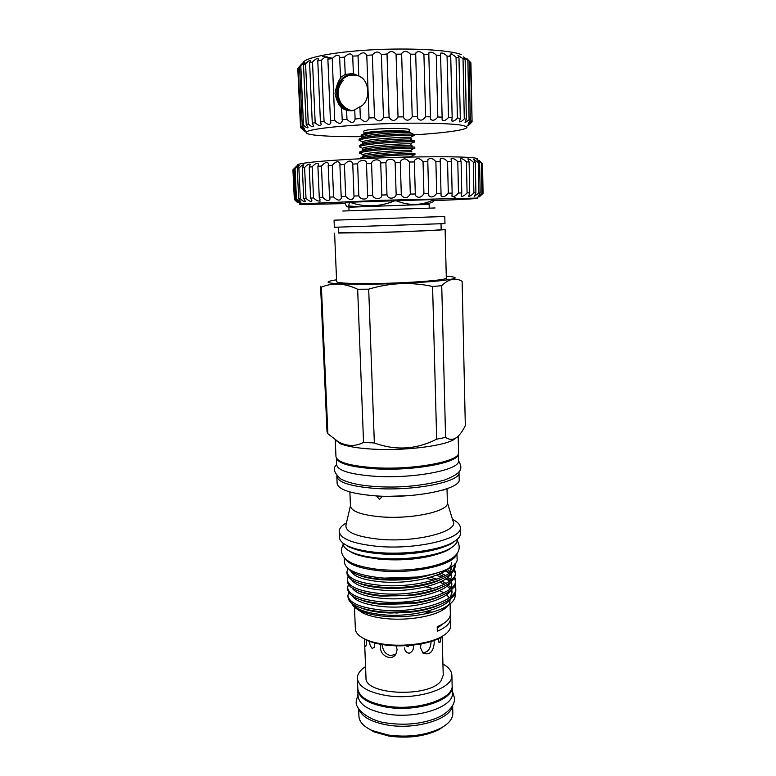 <?xml version="1.0" encoding="UTF-8"?>
<svg xmlns="http://www.w3.org/2000/svg" width="776" height="776" viewBox="0 0 776 776"><rect width="100%" height="100%" fill="white"/><g stroke="black" fill="none" stroke-linecap="round" stroke-linejoin="round"><path stroke-width="1.16" d="M395.808 654.294L390.561 655.613C385.672 654.304 382.966 650.967 382.432 645.622M357.814 688.574L357.794 689.554C358.871 698.022 368.581 703.91 386.933 707.208C417.149 712.329 454.076 699.962 452.214 686.42L452.136 685.45M357.794 689.554L358.066 696.159C359.142 704.734 368.852 710.7 387.175 714.056C417.362 719.255 454.241 706.752 452.379 693.026L452.214 686.42M442.941 664.023C448.664 667.234 451.642 670.968 451.875 675.198C453.727 688.438 416.77 700.544 386.526 695.568C368.173 692.357 358.454 686.615 357.387 678.331C357.338 674.092 360.064 670.173 365.564 666.584M451.875 675.198L452.127 685.402C453.989 698.904 417.1 711.233 386.914 706.131C368.581 702.843 358.881 696.974 357.814 688.525L357.387 678.331M452.369 705.995C450.681 719.226 415.713 729.983 387.602 725.056C371.229 722.097 361.684 716.772 358.939 709.099M358.638 708.633L358.949 716.393C359.298 721.913 363.731 726.637 372.257 730.565L387.961 734.998C407.992 737.666 425.5 735.435 440.506 728.295C448.751 723.814 452.864 718.809 452.835 713.27L452.641 705.51M445.909 724.891L438.925 729.683C424.627 736.492 407.953 738.626 388.892 736.075L373.925 731.836L366.641 727.519M366.553 640.782C366.582 643.867 366.272 645.719 365.622 646.36C365.069 646.767 364.749 645.845 364.652 643.605L366 677.739C364.089 694.986 429.138 697.983 440.981 680.901L443.241 675.178L442.155 636.349M397.506 612.536L395.935 613.069M440.322 604.475C432.174 608.258 422.231 610.819 410.494 612.167L390.134 613.03L382.549 612.594L384.683 612.089M417.566 610.528L419.622 610.809M424.996 611.818L429.225 612.953M441.01 637.28L439.943 642.615L438.974 642.392L438.081 638.813M417.876 577.005L384.799 578.101M431.805 574.482L419.981 577.208C406.721 579.449 393.5 580.089 380.308 579.109L378.358 578.945C362.266 577.198 352.343 573.823 348.579 568.827M435.22 573.619L419.118 577.79C406.847 579.944 394.256 580.584 381.346 579.701L379.377 579.536C370.259 578.634 363.236 577.101 358.289 574.929M451.37 562.619C452.844 573.784 413.462 584.891 381.433 581.855C363.954 580.196 353.808 576.655 350.985 571.233M451.341 566.907L450.09 572.562M441.602 579.168C435.317 582.31 427.285 584.716 417.488 586.384C405.8 588.295 393.859 588.829 381.656 587.956L381.52 587.946C371.636 587.083 364.051 585.463 358.745 583.106M450.759 567.295L451.457 569.245M450.516 574.046C445.734 584.221 410.019 592.874 381.734 590.1C364.962 588.48 354.923 585.036 351.606 579.788M447.519 569.235L450.342 572.174M451.108 573.551L451.71 576.141L450.158 580.768M441.195 587.616C434.434 590.924 425.917 593.378 415.626 594.969L381.947 596.191C372.373 595.337 364.943 593.756 359.637 591.448M446.21 570.263L449.469 573.028M450.41 574.23L451.651 577.169M450.613 582.223C445.55 592.524 410.097 601.167 382.025 598.325C365.477 596.666 355.476 593.203 352.032 587.917M441.253 573.221L445.531 575.462M447.897 577.15L450.594 580.089M451.38 581.573L451.913 584.047L450.225 588.955M440.768 596.046C433.415 599.557 424.288 602.06 413.385 603.563L382.248 604.397C373.052 603.553 365.816 602.011 360.539 599.78M438.993 574.279L443.697 576.384M446.656 578.188L449.828 581.02M450.672 582.175L451.855 585.075M450.71 590.381C445.375 600.808 410.184 609.441 382.325 606.531C365.981 604.843 356.019 601.342 352.459 596.026M425.132 576.18L426.014 576.345M430.505 577.305L436.917 579.138M441.942 581.127L446.084 583.416M448.266 585.055L450.846 587.985M451.632 589.576L452.107 591.933L450.284 597.122M419.816 577.315L420.873 577.46M426.47 578.392L433.832 580.147M439.808 582.175L444.347 584.338M447.073 586.084L450.167 588.994M450.982 590.158L452.059 592.961M450.798 598.529C445.191 609.073 410.271 617.686 382.626 614.718C366.485 613.001 356.572 609.47 352.896 604.126M369.91 578.256L370.841 578.004M374.847 579.032L376.292 578.731M382.549 612.594C373.722 611.75 366.699 610.256 361.47 608.103M368.988 586.21L370.133 585.88M373.692 586.413L372.218 586.821M416.76 585.754L419.544 586.025M425.704 586.879L433.425 588.577M439.429 590.594L443.911 592.806M446.569 594.697L449.236 597.908M449.886 599.78L449.983 600.721C450.031 604.126 447.364 607.375 441.99 610.45C430.166 617.337 404.228 620.945 383.732 618.375C375.177 617.337 368.251 615.562 362.964 613.079L356.727 608.859M426.577 583.901L427.692 584.212L426.286 583.969M351.722 603.272C352.624 605.998 355.408 608.462 360.064 610.673C365.612 613.234 372.955 615.019 382.093 616.037C404.325 618.588 432.863 614.417 446.025 606.638C453.135 602.477 456.104 598.121 454.93 593.582M441.544 582.922L439.662 582.242M380.405 587.859L381.123 587.704M347.997 568.381L346.93 571.825C348.017 578.634 359.036 583.115 379.998 585.259C409.65 588.13 447.18 579.565 453.543 569.109L454.959 563.832M454.794 564.016L455.008 564.753M455.046 563.725L455.192 566.15C454.581 574.415 442.465 580.846 418.836 585.424C406.207 587.481 393.306 588.033 380.114 587.083L380.065 587.083C359.104 584.92 348.084 580.419 347.008 573.571L346.93 571.825M455.163 564.715L453.543 569.109M348.104 576.597L347.27 579.75C348.346 586.714 359.366 591.312 380.298 593.524C415.053 597.054 457.597 584.658 455.347 572.339L454.532 569.235M454.086 570.108L455.308 573.212M455.347 572.339L455.386 574.085C454.6 582.892 441.728 589.556 416.799 594.077C405.712 595.735 394.344 596.22 382.684 595.522L380.366 595.347C359.433 593.116 348.424 588.499 347.338 581.496L347.27 579.75M348.385 584.512L347.6 587.665C348.686 594.775 359.695 599.479 380.609 601.769C415.315 605.425 457.791 592.815 455.541 580.264L454.765 577.169M445.201 570.971L449.236 573.192M454.329 578.042L455.502 581.127M455.541 580.264L455.58 582C456.492 590.274 438.847 599.499 414.365 602.719L380.676 603.592C359.763 601.284 348.764 596.55 347.677 589.401L347.6 587.655M348.676 592.418L347.929 595.551C349.025 602.816 360.015 607.637 380.909 609.994C415.567 613.758 457.985 600.954 455.735 588.159L454.988 585.075M441.913 575.501L438.741 574.385M436.384 575.336L441.951 577.189M445.764 578.838L449.711 581.108M454.571 585.948L455.696 589.033M455.735 588.159L455.774 589.896C456.918 598.723 436.956 608.646 411.222 611.381L389.368 612.293L380.977 611.808C360.093 609.432 349.103 604.591 348.007 597.278L347.929 595.551M378.484 579.012L376.932 579.294M362.867 584.638L363.352 584.464M450.07 603.941L450.332 614.175C450.313 618.782 445.938 622.973 437.208 626.717L437.334 631.276C446.055 627.483 450.429 623.264 450.439 618.598L450.245 615.358M354.467 607.162L355.36 628.909C355.573 632.731 358.755 636.126 364.895 639.114C370.074 641.539 376.67 643.275 384.673 644.322C404.577 647.019 429.7 643.527 441.786 636.562C447.713 633.177 450.662 629.569 450.623 625.747L450.439 618.598M431.922 612.235L427.411 611.216M422.066 610.334L420.185 610.091M446.248 633.536L440.904 637.387C429.079 644.196 404.577 647.611 385.148 644.972C377.34 643.944 370.899 642.247 365.835 639.88L360.239 636.388M395.964 613.05L399.087 612.807M456.977 553.841L457.093 558.798C459.285 570.535 414.985 581.816 378.853 577.606C357.057 574.89 345.592 569.865 344.466 562.532L344.253 557.575M456.521 554.413C453.766 565.258 411.949 574.415 378.591 570.67C359.453 568.439 348.172 564.259 344.748 558.119M458.965 471.798L459.014 472.303C461.361 481.818 413.133 491.45 373.877 488.317C350.286 486.29 337.938 482.303 336.823 476.348L336.832 475.853M459.014 472.303L459.179 479.393C461.526 489.171 413.365 498.997 374.158 495.757C350.587 493.652 338.249 489.549 337.123 483.448L336.823 476.348M408.011 495.699L389.261 496.32M381.889 496.98L379.464 499.366L376.864 496.388M447.015 488.735L447.374 502.829C449.159 511.316 411.076 519.6 380.095 516.768C361.306 514.934 351.421 511.355 350.461 506.039L349.879 491.955M444.532 489.559L443.639 490.054M452.476 519.377C457.539 521.802 460.139 524.528 460.304 527.554C462.671 539.01 414.937 550.232 376.03 546.207C352.634 543.598 340.354 538.728 339.199 531.57C339.151 528.534 341.576 525.643 346.455 522.888M339.199 531.57L339.451 537.467C339.607 540.523 342.352 543.336 347.706 545.906C354.428 549.01 363.944 551.173 376.263 552.376C403.811 555.16 439.022 550.427 452.757 542.424C457.927 539.504 460.488 536.517 460.44 533.452L460.304 527.554M457.074 539.485L451.787 543.365C438.285 551.241 403.772 555.888 376.758 553.152C364.681 551.969 355.34 549.845 348.744 546.789L343.215 543.268M343.031 543.132L343.05 543.666C343.205 546.653 345.873 549.389 351.043 551.882C357.406 554.84 366.35 556.896 377.873 558.051C403.743 560.718 436.743 556.256 449.818 548.613C454.823 545.78 457.297 542.87 457.258 539.873L457.239 539.339M453.931 545.809L448.858 549.544C436.025 557.061 403.704 561.426 378.368 558.817C367.077 557.682 358.318 555.664 352.071 552.755L346.756 549.36M336.396 458.063C338.055 463.398 350.364 466.939 373.295 468.694C411.794 471.449 459.392 462.748 458.228 454.018M336.367 458.015L336.658 464.843C337.764 470.498 350.063 474.281 373.576 476.183C412.667 479.102 460.731 469.868 458.403 460.798L458.247 453.97M363.886 79.608C360.588 76.203 356.698 74.651 352.197 74.952L349.733 75.388L350.897 75.689L357.397 75.495M349.287 110.745C331.284 107.903 333.496 74.962 351.906 74.224L355.718 74.409M349.733 75.388C331.439 79.472 335.154 112.685 353.546 110.415L354.079 110.367M300.933 127.933L303.542 130.155L300.525 126.837L300.942 126.391L304.677 128.952L302.271 125.664L303.523 125.198C305.986 127.468 307.48 128.253 308.024 127.565L306.2 124.441L308.285 123.966C311.147 126.604 312.903 127.293 313.562 126.022L312.282 123.2L315.182 122.734C318.432 125.751 320.449 126.294 321.235 124.354L320.42 121.987L324.067 121.531C327.705 124.936 329.975 125.295 330.877 122.598L330.45 120.813L334.747 120.387C338.724 124.16 341.236 124.296 342.264 120.813L341.644 108.136L346.61 110.308L351.964 110.822L354.729 109.862M341.644 108.136L341.76 108C338.86 105.332 336.619 100.56 335.019 93.673C336.076 87.058 337.919 81.8 340.557 77.91L339.626 57.608L344.525 57.084C348.511 53.214 351.237 52.884 352.721 56.095L358.037 55.882C361.781 52.031 364.701 51.827 366.776 55.29L372.344 54.98C375.555 51.216 378.562 51.08 381.375 54.572L387.195 53.951C390.008 50.692 392.966 50.77 396.061 54.194L401.638 54.145L401.91 53.117C404.471 50.566 407.293 50.906 410.388 54.165L415.703 54.242L415.965 52.719C418.274 50.857 420.922 51.439 423.919 54.475L428.827 54.679L428.944 52.749C430.99 51.546 433.435 52.341 436.257 55.115L440.603 55.445L440.458 53.214C442.252 52.603 444.454 53.554 447.063 56.056L450.74 56.493L450.216 54.078C451.748 53.99 453.688 55.047 456.045 57.269L458.975 57.802L457.985 55.319L463.02 58.714L465.134 59.316L463.611 56.89L467.85 60.334L469.121 60.994L467.016 58.733L470.906 62.788L472.08 121.182L469.276 124.694L472.089 121.861L470.479 62.09M358.037 55.882L358.774 75.951L353.381 73.73L350.539 73.827L345.204 74.447L340.421 77.532M348.822 110.687C332.487 107.592 332.817 78.211 349.375 74.632L355.457 74.312M342.109 119.737L346.959 119.358C351.208 123.442 353.924 123.345 355.107 119.058L360.355 118.456C364.361 122.695 367.252 122.54 369.027 117.991L374.536 117.729C377.99 122.045 380.967 121.929 383.48 117.37L389.086 117.186L387.03 54.388M389.086 117.186L389.271 117.719C392.297 121.58 395.207 121.328 398.03 116.953L403.549 116.846L401.638 54.145M403.549 116.846L403.889 118.117C406.595 121.26 409.369 120.804 412.221 116.749L417.478 116.73L415.703 54.242M417.478 116.73L417.837 118.67C420.233 121.095 422.833 120.464 425.617 116.769L430.467 116.827L428.827 54.679M430.467 116.827L430.699 119.339C432.804 121.085 435.181 120.299 437.819 116.992L442.126 117.137L440.603 55.445M442.126 117.137L442.107 120.105C443.92 121.231 446.055 120.328 448.509 117.418L452.156 117.642L450.74 56.493M452.156 117.642L451.768 120.959C453.3 121.531 455.182 120.561 457.404 118.039L460.304 118.321L458.975 57.802M460.304 118.321L459.45 121.851C460.711 121.987 462.321 120.969 464.3 118.825L466.386 119.155L465.134 59.316M466.386 119.155L465.008 122.763L469.073 119.737L467.85 60.334M469.073 119.737L470.324 120.125L469.121 60.994M470.324 120.125L468.355 123.675L471.662 120.765M414.403 134.84C446.782 132.88 470.654 129.388 466.502 126.624L462.748 125.411C451.68 123.141 414.578 122.443 376.981 124.044C339.345 125.625 309.585 129.117 306.433 131.93C305.065 133.191 307.713 134.229 314.387 135.053C325.163 136.285 341.178 136.819 362.45 136.654M332.438 58.278L322.748 56.376M451.875 53.311L451.632 54.194M450.255 55.542L448.994 56.279M302.892 63.37C302.378 58.229 330.896 52.157 370.162 49.926C409.379 47.646 449.605 49.897 461.225 54.553M300.525 126.837L297.829 68.472L301.709 63.971L299.555 66.571L305.065 62.158L303.484 64.631L305.579 63.884C308.227 61.11 309.915 59.975 310.662 60.48L309.595 62.711L312.505 61.993C315.522 58.889 317.491 57.89 318.422 58.986L317.782 60.867L321.448 60.188C324.834 56.784 327.074 55.959 328.18 57.725L327.879 59.151L332.215 58.53C335.93 54.863 338.433 54.272 339.713 56.755L339.626 57.608M350.636 110.318L349.869 110.124C346.038 108.95 343.05 106.506 340.877 102.772M362.12 141.843L359.327 140.243C360.869 139.137 366.408 138.089 375.923 137.109C390.949 135.528 410.174 134.995 413.569 135.431L414.423 135.635L412.706 136.004M362.217 137.827C357.309 134.937 402.986 131.678 410.174 132.512L413.142 134.151C409 133.763 390.425 134.316 375.885 135.839C365.127 136.964 359.521 138.147 359.075 139.389L359.113 140.631M362.246 158.673L376.612 156.713C391.317 155.297 410.106 154.579 413.918 154.725L414.976 154.812L413.501 154.996M414.976 154.812L414.947 153.59C415.79 153.173 394.024 153.774 376.564 155.462C365.835 156.49 360.239 157.518 359.792 158.556L359.792 158.789M362.382 154.443L359.88 153.008C361.567 152.047 367.067 151.107 376.379 150.195C391.191 148.72 410.135 148.061 413.802 148.303L414.791 148.439L413.239 148.682M414.791 148.439L414.762 147.207C415.606 146.683 393.81 147.197 376.341 148.934C365.603 149.991 360.006 151.077 359.55 152.183L359.598 153.405M362.246 148.148L359.598 146.635C361.218 145.597 366.738 144.608 376.156 143.657C391.075 142.134 410.155 141.533 413.686 141.872L414.607 142.047L412.977 142.347M414.607 142.047L414.568 140.805C415.422 140.184 393.597 140.601 376.108 142.396C365.36 143.482 359.763 144.617 359.307 145.791L359.356 147.023M363.925 133.385C364.313 132.648 368.92 131.969 377.747 131.357C392.006 130.387 409.835 130.708 409.233 131.881L409.165 129.582C409.757 128.379 391.928 128.03 377.66 129.01C368.833 129.641 364.225 130.329 363.847 131.086L363.925 133.385M410.174 132.512C403.937 131.367 393.548 131.319 379.018 132.347L376.942 132.512C368.066 133.278 362.79 134.122 361.141 135.043L361.17 135.751L362.334 136.149M455.919 198.219L454.096 197.24M386.981 194.854L387.195 195.445C388.165 199.626 395.915 198.627 396.158 194.553L401.299 194.388L401.648 195.601C404.694 198.801 407.575 198.307 410.31 194.116L415.305 193.981L415.674 195.756C418.419 198.326 421.174 197.657 423.938 193.738L428.653 193.622L428.924 195.911C431.388 197.851 433.978 197.026 436.694 193.428L441.03 193.331L441.098 196.047C443.28 197.405 445.686 196.444 448.305 193.175L452.156 193.108L451.923 196.173C453.824 196.988 456.016 195.93 458.49 193.001L461.788 192.952L461.177 196.27C462.806 196.629 464.775 195.504 467.074 192.904L469.742 192.885L468.694 196.357C470.062 196.328 471.798 195.174 473.894 192.875L475.901 192.885L474.349 196.415L478.85 192.923L480.169 192.962L478.094 196.444L482.536 193.108L481.983 163.232L477.376 159.701L479.597 162.737L478.268 162.572L473.602 159.177L475.29 162.31L473.273 162.174C471.08 160.05 469.296 158.944 467.909 158.847L469.102 161.971L466.415 161.874C464.009 159.468 461.982 158.42 460.352 158.711L461.099 161.738L457.791 161.68C455.173 158.983 452.932 158.013 451.05 158.779L451.419 161.612L447.548 161.592C444.764 158.595 442.301 157.751 440.176 159.061L440.235 161.602L435.879 161.631C432.969 158.333 430.321 157.644 427.945 159.546L427.799 161.709L423.046 161.777C420.058 158.207 417.255 157.693 414.646 160.234L414.374 161.932L409.359 162.038C406.362 158.226 403.433 157.916 400.571 161.107L400.3 162.262L395.13 162.417C394.635 158.585 386.787 158.1 386.089 162.136L385.905 162.708L380.706 162.892C380.735 158.614 372.276 158.934 371.558 163.241L366.466 163.455C367.126 159.167 358.939 159.536 357.62 163.852L352.75 164.095L352.77 163.523C351.101 159.924 348.317 160.263 344.418 164.541L339.898 164.793L340.034 163.59C338.549 160.68 335.959 161.243 332.264 165.269L328.19 165.54L328.549 163.775C327.259 161.544 324.882 162.291 321.439 166.025L317.898 166.297L318.567 164.056C317.452 162.465 315.318 163.377 312.156 166.791L309.226 167.063L310.284 164.434C309.352 163.435 307.451 164.473 304.599 167.548L302.31 167.82L303.823 164.9C303.067 164.415 301.418 165.54 298.876 168.285L297.276 168.547L299.284 165.424L294.143 169.226L296.694 166.006L292.93 169.847L294.337 199.481L298.411 202.487L295.569 199.219L296.48 199.112C298.925 201.372 300.428 202.361 301.001 202.09L298.702 198.899L300.302 198.763C303.076 201.333 304.813 202.255 305.511 201.527L303.736 198.511L306.016 198.365C309.12 201.265 311.089 202.08 311.923 200.809L310.623 198.084L313.553 197.919C316.986 201.149 319.178 201.828 320.139 199.946L319.275 197.608L322.797 197.434C326.531 200.994 328.946 201.508 330.033 198.957L329.528 197.114L333.583 196.92C337.579 200.79 340.198 201.1 341.421 197.851L341.178 196.59L345.679 196.396C349.889 200.538 352.673 200.625 354.05 196.667L353.982 196.056L358.822 195.872C360.462 200.295 368.6 200.014 367.64 195.533L372.703 195.348C373.722 199.81 382.131 199.539 381.811 195.028L386.981 194.854L385.905 162.708M482.536 193.108L479.694 196.58L483.07 193.263L482.517 163.658L478.996 160.196L481.983 163.232M480.169 192.962L479.597 162.737M475.901 192.885L475.29 162.31M469.742 192.885L469.102 161.971M461.788 192.952L461.099 161.738M452.156 193.108L451.419 161.612M441.03 193.331L440.235 161.602M428.653 193.622L427.799 161.709M415.305 193.981L414.374 161.932M401.299 194.388L400.3 162.262M298.207 165.53C291.999 163.717 320.701 160.525 366.156 158.488C411.522 156.432 460.294 156.219 473.253 157.819C477.424 158.314 478.647 158.905 476.939 159.594M433.639 200.674C466.696 199.325 481.207 198.452 477.172 198.064L381.918 200.295L300.525 203.923C297.509 204.272 300.264 204.418 308.78 204.35L345.31 203.613M297.741 202.73L294.337 199.481M338.297 227.319L338.53 233.023L369.483 232.693C402.249 231.84 442.883 230.074 441.175 229.618L441.03 223.915M435.113 207.958L342.788 211.014M444.793 216.494L334.058 220.171L334.349 227.261L444.968 223.595L444.793 216.494M457.394 436.917L453.32 439.943C441.69 446.394 402.763 450.963 372.422 449.12C357.561 448.227 346.872 446.423 340.354 443.697L335.455 439.973M458.17 436.219L458.548 452.563C460.886 461.38 412.483 470.431 373.11 467.627C349.452 465.804 337.065 462.137 335.969 456.627L335.251 439.827M446.258 276.188L449.925 276.489C459.693 277.633 455.638 279.137 437.771 280.999C419.991 282.707 390.056 284.074 365.962 284.239C331.662 284.181 320.643 282.891 332.904 280.369L336.541 279.826M445.579 437.412L441.728 285.694C448.741 278.817 455.541 277.362 462.118 281.319L465.319 425.558C462.04 432.416 458.422 436.81 454.484 438.76C451.516 439.876 448.547 439.429 445.579 437.412L436.675 439.167C416.402 449.508 395.624 450.769 374.342 442.97L368.687 289.176L357.649 289.235L363.546 442.398C355.253 446.714 346.726 446.442 337.987 441.573L327.879 433.726L327.016 431.747L320.595 286.49M368.687 289.176C389.862 282.736 411.164 281.834 432.581 286.48L436.675 439.167M441.728 285.694L432.581 286.48M374.342 442.97L363.546 442.398M338.52 232.722L367.853 232.81C403.19 231.888 446.995 229.977 445.114 229.492L441.166 229.318M445.114 229.492L446.307 278.06C448.208 280.165 404.791 283.405 369.715 283.579C348.521 283.647 337.492 283.027 336.629 281.698L334.601 233.159M345.223 202.934L345.242 203.331C346.416 206.93 347.532 207.803 348.599 205.941L349.617 202.216L345.223 202.934M433.25 199.568L349.617 202.216M429.225 207.997L429.128 204.563L419.845 204.651L348.89 207.221L349.025 210.655M433.891 199.965L433.144 201.731L429.574 203.196L419.845 204.651M364.652 643.605L364.652 638.997M396.051 645.816L397.137 649.667L395.867 654.207C391.56 661.346 380.24 655.788 380.492 647.514L380.967 644.342M431.058 641.471C430.825 648.464 428.042 652.257 422.707 652.878M433.939 640.501L434.259 642.897C433.347 651.976 429.623 655.41 423.085 653.188L420.446 647.659L421.096 643.925M408.321 646.718L405.702 645.71M413.365 645.729C413.85 649.299 412.454 651.801 409.204 653.256C406.362 652.703 404.81 650.938 404.548 647.97L404.538 647.921M374.827 643.032L374.168 647.397L372.218 648.435C370.559 646.786 369.667 644.449 369.551 641.413M449.43 617.725L450.303 617.405M396.381 200.412L396.39 200.829C409.136 205.902 421.426 205.611 433.26 199.965M350.704 202.158L350.723 202.575C365.224 207.405 379.823 206.843 394.509 200.887L394.489 200.47M396.39 200.829L394.509 200.887M350.723 202.575L349.627 202.623M327.879 433.726L321.41 287.178L320.585 286.538M321.41 287.178C332.652 282.415 344.728 283.104 357.649 289.235M341.178 196.59L339.898 164.793M345.679 196.396L344.418 164.541M333.583 196.92L332.264 165.269M329.528 197.114L328.19 165.54M322.797 197.434L321.439 166.025M319.275 197.608L317.898 166.297M313.553 197.919L312.156 166.791M310.623 198.084L309.226 167.063M306.016 198.365L304.599 167.548M303.736 198.511L302.31 167.82M300.302 198.763L298.876 168.285M298.702 198.899L297.276 168.547M296.48 199.112L295.055 168.984M300.525 203.923L295.578 199.219L294.143 169.226M294.57 199.393L293.144 169.634M483.06 193.234L482.507 163.59M481.906 193.049L481.343 163.047M478.85 192.923L478.268 162.572M473.894 192.875L473.273 162.174M467.074 192.904L466.415 161.874M458.49 193.001L457.791 161.68M448.305 193.175L447.548 161.592M436.694 193.428L435.879 161.631M423.938 193.738L423.046 161.777M410.31 194.116L409.359 162.038M396.158 194.553L395.13 162.417M381.811 195.028L380.706 162.892M372.703 195.348L371.558 163.241M367.64 195.533L366.466 163.455M358.822 195.872L357.62 163.852M353.982 196.056L352.75 164.095M320.09 201.789L318.926 202.808M413.142 134.151L414.394 134.704L414.423 135.635M355.088 118.786L354.748 109.707L359.918 106.768L360.355 118.456M346.959 119.358L346.61 110.308M353.39 73.739L352.721 56.308M345.204 74.447L344.525 57.084M369.027 117.991L366.776 55.29M374.536 117.729L372.344 54.98M383.48 117.37L381.375 54.572M398.03 116.953L396.061 54.194M412.221 116.749L410.388 54.165M425.617 116.769L423.919 54.475M437.819 116.992L436.257 55.115M448.509 117.418L447.063 56.056M457.404 118.039L456.045 57.269M464.3 118.825L463.02 58.714M300.525 127.526L297.848 69.607M300.942 126.391L298.226 67.745M302.271 125.664L299.555 66.571M303.523 125.198L300.807 65.824M306.2 124.441L303.484 64.631M308.285 123.966L305.579 63.884M312.282 123.2L309.595 62.711M315.182 122.734L312.505 61.993M320.42 121.987L317.782 60.867M324.067 121.531L321.448 60.188M330.45 120.813L327.879 59.151M334.747 120.387L332.215 58.53M358.774 75.951C370.181 79.889 370.947 102.432 359.918 106.768M381.695 611.866L379.765 612.312M437.247 628.211L443.251 623.671M426.383 583.95L427.692 584.212M447.364 502.557L452.951 520.909C460.197 531.356 415.839 542.948 378.61 539.174C355.262 536.526 344.418 531.618 346.096 524.46L350.451 505.777M445.482 546.236C430.631 552.628 401.066 555.907 377.708 553.579C368.726 552.716 361.238 551.261 355.224 549.233M392.142 157.509L411.406 156.781M368.037 156.432L364.07 155.84M363.11 155.53L362.925 154.763C364.953 152.377 405.344 149.894 410.873 150.253L411.338 151.844M367.029 150.059L363.682 149.467M362.887 149.176L362.654 148.381C364.448 145.839 405.402 143.298 410.746 143.832L411.202 145.432M362.654 142.813L362.392 141.998C363.954 139.273 405.46 136.702 410.62 137.4L411.047 139.011M362.421 136.44L362.13 135.606C363.585 134.432 369.211 133.346 379.018 132.347M363.022 157.004C356.776 154.162 416.178 150.932 411.755 151.931M362.751 150.631C356.941 147.314 421.707 144.21 410.766 145.675L388.495 146.286M362.479 144.229C357.018 140.708 421.193 137.653 410.64 139.302L412.871 140.582M452.321 690.941L454.513 698.119C455.24 703.59 449.867 712.688 435.899 718.401C421.058 723.95 404.917 725.512 387.486 723.087C369.628 721.292 354.525 708.818 356.281 701.378L357.978 694.074M438.925 729.683L440.506 728.295M441.99 610.45L446.025 606.638M362.964 613.079L360.064 610.673M440.904 637.387L441.786 636.562M438.13 553.909C421.834 559.089 402.501 560.893 380.133 559.292M343.147 544.451C339.995 550.979 341.518 556.373 347.726 560.611C352.847 564.53 363.1 567.479 378.475 569.458C418.982 573.251 469.907 562.474 457.209 540.668M336.648 464.572C332.555 468.074 333.913 472.865 340.722 478.928C350.083 483.943 363.895 485.689 374.129 486.416C397.826 488.22 421.184 486.135 444.231 480.15C461.322 473.399 463.514 469.373 458.403 460.537M451.787 543.365L452.757 542.424M448.858 549.544L449.818 548.613M343.428 80.326C339.791 84.06 338.026 88.571 338.142 93.847C338.84 101.685 342.75 107.107 349.869 110.124M347.629 74.186L349.375 74.632M469.276 124.694L469.247 123.597M468.248 125.751L468.229 124.723M306.433 131.93L300.807 126.498M361.732 135.383L361.17 135.751M479.616 196.764L479.587 195.436M479.694 196.58L479.675 195.348M453.32 439.943L454.484 438.76M348.599 205.941L358.163 206.697M340.354 443.697L337.987 441.573M477.172 198.064L480.354 194.601M298.411 202.487L298.382 201.886M413.918 154.725L410.999 156.665L411.571 157.014M359.88 153.008L362.925 154.763L363.139 156.228M413.802 148.303L410.873 150.253M359.598 146.635L362.654 148.381L362.906 149.826M413.686 141.872L410.746 143.832M359.327 140.243L362.392 141.998L362.673 143.405M413.569 135.431L410.62 137.4M361.141 135.043L362.13 135.606L362.44 136.974M410.766 145.675L413.152 147.033M466.502 126.624L471.76 120.833M303.542 130.155L303.494 129.097M304.57 131.154L304.522 130.087M352.071 552.755L351.043 551.882M348.744 546.789L347.706 545.906M379.483 559.224L363.061 556.392M365.835 639.88L364.895 639.114M411.222 611.381L410.494 612.167M389.368 612.293L390.134 613.03M414.365 602.719L413.385 603.563M385.662 603.932L386.69 604.698M416.799 594.077L415.626 594.969M382.684 595.522L383.916 596.337M418.836 585.424L417.488 586.384M380.114 587.083L381.52 587.946M378.358 578.945L379.377 579.536M419.971 577.208L419.118 577.79M376.418 578.702L375.72 579.148M373.925 731.836L372.257 730.565"/></g></svg>
